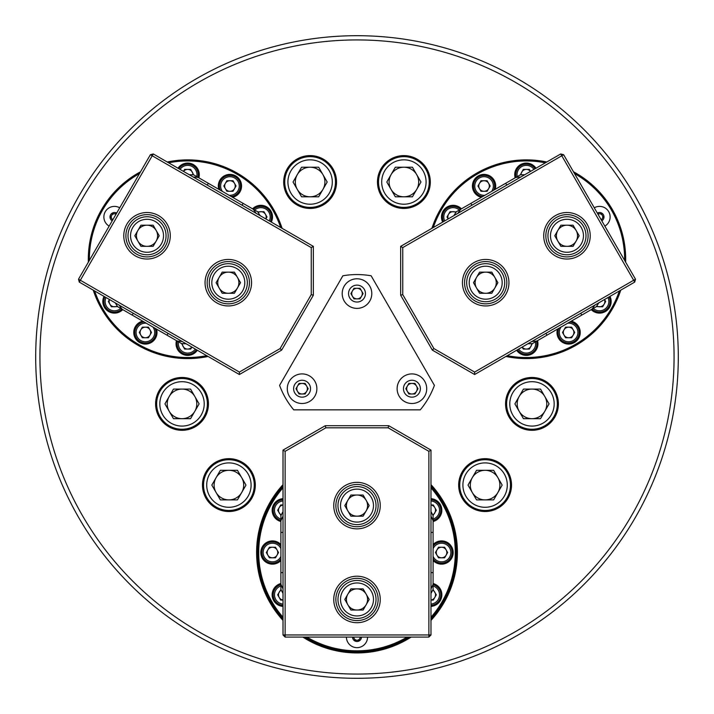 <?xml version="1.0" encoding="UTF-8"?>
<svg xmlns="http://www.w3.org/2000/svg" width="714" height="714" viewBox="0 0 714 714"><rect width="100%" height="100%" fill="white"/><g stroke="black" fill="none" stroke-linecap="round" stroke-linejoin="round"><path stroke-width="1.07" d="M187.666 169.397A5.284 5.284 0 0 1 192.244 172.038A5.284 5.284 0 0 0 183.516 171.414M260.896 211.674A5.284 5.284 0 0 1 265.465 214.316A5.284 5.284 0 0 0 258.111 212.469M229.944 180.722A5.284 5.284 0 0 1 234.522 183.373A5.284 5.284 0 0 0 225.365 183.373A5.284 5.284 0 0 0 229.944 191.298A5.284 5.284 0 0 1 225.365 188.657M145.388 327.173A5.284 5.284 0 0 1 149.967 329.814A5.284 5.284 0 0 0 140.819 329.814A5.284 5.284 0 0 0 145.388 337.749A5.284 5.284 0 0 1 140.819 335.107M453.104 211.674A5.284 5.284 0 0 0 448.535 214.316A5.284 5.284 0 0 1 455.889 212.469M526.334 169.397A5.284 5.284 0 0 0 521.755 172.038A5.284 5.284 0 0 1 530.484 171.414M568.612 327.173A5.284 5.284 0 0 0 564.033 329.814A5.284 5.284 0 0 1 573.181 329.814A5.284 5.284 0 0 1 568.612 337.749A5.284 5.284 0 0 0 573.181 335.107M484.056 180.722A5.284 5.284 0 0 0 479.478 183.373A5.284 5.284 0 0 1 488.635 183.373A5.284 5.284 0 0 1 484.056 191.298A5.284 5.284 0 0 0 488.635 188.657M430.31 182.016A26.427 26.427 0 0 0 403.883 155.598A26.427 26.427 0 0 0 377.465 182.016A26.427 26.427 0 0 0 403.883 208.443A26.427 26.427 0 0 0 430.31 182.016M336.535 182.016A26.427 26.427 0 0 0 310.117 155.598A26.427 26.427 0 0 0 283.69 182.016A26.427 26.427 0 0 0 310.117 208.443A26.427 26.427 0 0 0 336.535 182.016M511.519 485.092A26.427 26.427 0 0 0 485.092 458.674A26.427 26.427 0 0 0 458.674 485.092A26.427 26.427 0 0 0 485.092 511.519A26.427 26.427 0 0 0 511.519 485.092M558.402 403.883A26.427 26.427 0 0 0 531.984 377.465A26.427 26.427 0 0 0 505.557 403.883A26.427 26.427 0 0 0 531.984 430.31A26.427 26.427 0 0 0 558.402 403.883M282.084 228.319A99.353 99.353 0 0 0 167.237 162.007A99.353 99.353 0 0 1 237.343 173.199M101.629 209.559A99.353 99.353 0 0 1 140.524 171.779A99.353 99.353 0 0 0 88.358 262.136A99.353 99.353 0 0 1 88.322 259.236M625.678 259.236A99.353 99.353 0 0 1 625.642 262.136A99.353 99.353 0 0 0 573.476 171.779A99.353 99.353 0 0 1 612.371 209.559M546.763 162.007A99.353 99.353 0 0 0 431.916 228.319A99.353 99.353 0 0 1 546.763 162.007M39.93 357A317.07 317.07 0 0 0 357 674.07A317.07 317.07 0 0 0 674.07 357A317.07 317.07 0 0 0 357 39.93A317.07 317.07 0 0 0 39.93 357M678.3 357A321.3 321.3 0 0 1 357 678.3A321.3 321.3 0 0 1 35.7 357A321.3 321.3 0 0 1 357 35.7A321.3 321.3 0 0 1 678.3 357M283.021 620.412A100.406 100.406 0 0 1 283.021 484.645M430.979 484.645A100.406 100.406 0 0 1 430.979 620.412M456.353 552.529A99.353 99.353 0 0 0 430.979 486.216A99.353 99.353 0 0 1 430.979 618.833A99.353 99.353 0 0 0 456.353 552.529M283.021 486.216A99.353 99.353 0 0 0 283.021 618.833A99.353 99.353 0 0 1 283.021 486.216M208.443 403.883A26.427 26.427 0 0 0 182.016 377.465A26.427 26.427 0 0 0 155.598 403.883A26.427 26.427 0 0 0 182.016 430.31A26.427 26.427 0 0 0 208.443 403.883M255.326 485.092A26.427 26.427 0 0 0 228.908 458.674A26.427 26.427 0 0 0 202.481 485.092A26.427 26.427 0 0 0 228.908 511.519A26.427 26.427 0 0 0 255.326 485.092M93.248 290.152A99.353 99.353 0 0 0 208.104 356.464A99.353 99.353 0 0 1 93.248 290.152M505.896 356.464A99.353 99.353 0 0 0 620.752 290.152A99.353 99.353 0 0 1 505.896 356.464M411.148 637.084A100.406 100.406 0 0 1 302.852 637.084M304.833 637.084A99.353 99.353 0 0 0 409.167 637.084A99.353 99.353 0 0 1 304.833 637.084M604.133 304.155A5.284 5.284 0 0 1 599.555 306.797A5.284 5.284 0 0 0 604.463 299.559M530.913 346.433A5.284 5.284 0 0 1 526.334 349.075A5.284 5.284 0 0 0 531.618 343.621M183.087 346.433A5.284 5.284 0 0 0 187.666 349.075A5.284 5.284 0 0 1 182.382 343.621M109.867 304.155A5.284 5.284 0 0 0 114.445 306.797A5.284 5.284 0 0 1 109.537 299.559M283.021 516.16A82.44 82.44 0 0 0 280.905 520.818L280.905 515.669A84.555 84.555 0 0 1 283.021 511.59M283.021 593.459A84.555 84.555 0 0 1 280.905 589.38L280.905 520.818M280.905 532.412L283.021 532.412M430.979 532.412L433.095 532.412L433.095 520.818A82.44 82.44 0 0 0 430.979 516.16M430.979 511.59A84.555 84.555 0 0 1 433.095 515.669L433.095 520.818M433.095 532.412L433.095 589.38A84.555 84.555 0 0 1 430.979 593.459M283.021 572.637L280.905 572.637M280.905 584.239A82.44 82.44 0 0 0 283.021 588.898M430.979 588.898A82.44 82.44 0 0 0 433.095 584.239M433.095 572.637L430.979 572.637M283.021 600.037A5.284 5.284 0 0 1 281.28 590.148M280.905 585.962A9.3 9.3 0 0 0 283.021 604.071M283.021 605.347A10.567 10.567 0 0 1 280.905 584.632M280.968 589.523L277.675 594.807L280.727 600.09L283.021 600.09M432.72 590.148A5.284 5.284 0 0 1 430.979 600.037M430.979 604.071A9.3 9.3 0 0 0 433.095 585.962M433.095 584.632A10.567 10.567 0 0 1 430.979 605.347M430.979 600.09L433.273 600.09L436.325 594.807L433.032 589.523M430.979 505.021A5.284 5.284 0 0 1 432.72 514.91M433.095 519.096A9.3 9.3 0 0 0 430.979 500.978M430.979 499.711A10.567 10.567 0 0 1 433.095 520.426M433.032 515.535L436.325 510.251L433.273 504.968L430.979 504.968M281.28 514.91A5.284 5.284 0 0 1 283.021 505.021M283.021 500.978A9.3 9.3 0 0 0 280.905 519.096M280.905 520.426A10.567 10.567 0 0 1 283.021 499.711M283.021 504.968L280.727 504.968L277.675 510.251L280.968 515.535M380.25 599.457A23.25 23.25 0 0 1 357 622.706A23.25 23.25 0 0 1 333.75 599.457A23.25 23.25 0 0 1 357 576.207A23.25 23.25 0 0 1 380.25 599.457M335.866 599.457A21.134 21.134 0 0 0 357 620.591A21.134 21.134 0 0 0 378.134 599.457A21.134 21.134 0 0 0 357 578.313A21.134 21.134 0 0 0 335.866 599.457M380.25 505.601A23.25 23.25 0 0 1 357 528.851A23.25 23.25 0 0 1 333.75 505.601A23.25 23.25 0 0 1 357 482.352A23.25 23.25 0 0 1 380.25 505.601M335.866 505.601A21.134 21.134 0 0 0 357 526.736A21.134 21.134 0 0 0 378.134 505.601A21.134 21.134 0 0 0 357 484.467A21.134 21.134 0 0 0 335.866 505.601M430.979 450.106L430.979 634.969L428.873 634.969L428.873 451.328L388.139 427.811L325.861 427.811L285.127 451.328L285.127 634.969L428.873 634.969L428.873 637.084L285.127 637.084L283.021 634.969L283.021 450.106L325.289 425.696L388.711 425.696L430.979 450.106L428.873 451.328M388.711 425.696L388.139 427.811M325.861 427.811L325.289 425.696M285.127 451.328L283.021 450.106M285.127 637.084L285.127 634.969L283.021 634.969M428.873 637.084L430.979 634.969M351.716 293.588A5.284 5.284 0 0 1 361.579 290.946A5.284 5.284 0 0 1 357 298.871A5.284 5.284 0 0 1 351.716 293.588M357 278.79A14.798 14.798 0 0 0 342.202 293.588A14.798 14.798 0 0 0 357 308.386A14.798 14.798 0 0 0 371.798 293.588A14.798 14.798 0 0 0 357 278.79A14.798 14.798 0 0 1 371.798 293.588A14.798 14.798 0 0 1 357 308.386M360.052 288.304L363.105 293.588L360.052 298.871L353.948 298.871L350.895 293.588L353.948 288.304L360.052 288.304M420.269 409.845A82.44 82.44 0 0 0 434.407 385.373L371.128 275.782A82.44 82.44 0 0 0 342.872 275.782L279.593 385.373A82.44 82.44 0 0 0 293.731 409.845L420.269 409.845M169.2 396.484A14.798 14.798 0 0 0 182.016 418.681A14.798 14.798 0 0 0 194.833 396.484A14.798 14.798 0 0 0 169.2 396.484M159.82 403.883A22.196 22.196 0 0 0 182.016 426.079A22.196 22.196 0 0 0 204.213 403.883A22.196 22.196 0 0 0 182.016 381.695A22.196 22.196 0 0 0 159.82 403.883M207.381 403.883A25.365 25.365 0 0 1 182.016 429.248A25.365 25.365 0 0 1 156.652 403.883A25.365 25.365 0 0 1 182.016 378.518A25.365 25.365 0 0 1 207.381 403.883M190.558 389.085L173.475 389.085L164.934 403.883L173.475 418.681L190.558 418.681L199.108 403.883L190.558 389.085M346.433 505.601A10.567 10.567 0 0 1 366.157 500.318A10.567 10.567 0 0 1 357 516.168A10.567 10.567 0 0 1 346.433 505.601M340.516 505.601A16.484 16.484 0 0 0 357 522.086A16.484 16.484 0 0 0 373.484 505.601A16.484 16.484 0 0 0 357 489.117A16.484 16.484 0 0 0 340.516 505.601M376.028 505.601A19.028 19.028 0 0 1 357 524.629A19.028 19.028 0 0 1 337.972 505.601A19.028 19.028 0 0 1 357 486.573A19.028 19.028 0 0 1 376.028 505.601M363.105 495.034L350.895 495.034L344.8 505.601L350.895 516.168L363.105 516.168L369.2 505.601L363.105 495.034M367.567 599.457A10.567 10.567 0 0 1 347.843 604.74A10.567 10.567 0 0 1 357 588.889A10.567 10.567 0 0 1 367.567 599.457M373.484 599.457A16.484 16.484 0 0 0 357 582.963A16.484 16.484 0 0 0 340.516 599.457A16.484 16.484 0 0 0 357 615.941A16.484 16.484 0 0 0 373.484 599.457M337.972 599.457A19.028 19.028 0 0 1 357 580.428A19.028 19.028 0 0 1 376.028 599.457A19.028 19.028 0 0 1 357 618.476A19.028 19.028 0 0 1 337.972 599.457M350.895 610.024L363.105 610.024L369.2 599.457L363.105 588.889L350.895 588.889L344.8 599.457L350.895 610.024M353.832 637.084A3.168 3.168 0 0 0 359.749 638.664A3.168 3.168 0 0 0 360.168 637.084M346.433 637.084A10.567 10.567 0 0 0 357 647.652A10.567 10.567 0 0 0 367.567 637.084M353.341 637.084L355.17 640.253L358.83 640.253L360.659 637.084M304.726 393.28A5.284 5.284 0 0 1 297.506 386.069A5.284 5.284 0 0 1 306.654 386.069A5.284 5.284 0 0 1 304.726 393.28M289.268 396.109A14.798 14.798 0 0 0 309.483 401.518A14.798 14.798 0 0 0 314.892 381.312A14.798 14.798 0 0 0 294.686 375.894A14.798 14.798 0 0 0 289.268 396.109A14.798 14.798 0 0 1 294.686 375.894A14.798 14.798 0 0 1 314.892 381.312M295.98 388.711L299.032 383.427L305.137 383.427L308.18 388.711L305.137 393.994L299.032 393.994L295.98 388.711M414.557 384.132A5.284 5.284 0 0 1 411.916 393.994A5.284 5.284 0 0 1 407.346 386.069A5.284 5.284 0 0 1 414.557 384.132M424.732 396.109A14.798 14.798 0 0 0 419.314 375.894A14.798 14.798 0 0 0 399.108 381.312A14.798 14.798 0 0 0 404.517 401.518A14.798 14.798 0 0 0 424.732 396.109A14.798 14.798 0 0 1 404.517 401.518A14.798 14.798 0 0 1 399.108 381.312M414.968 393.994L408.863 393.994L405.82 388.711L408.863 383.427L414.968 383.427L418.02 388.711L414.968 393.994M485.092 499.889A14.798 14.798 0 0 0 497.908 477.693A14.798 14.798 0 0 0 472.284 477.693A14.798 14.798 0 0 0 485.092 499.889M496.194 504.316A22.196 22.196 0 0 0 504.316 473.998A22.196 22.196 0 0 0 473.998 465.876A22.196 22.196 0 0 0 465.876 496.194A22.196 22.196 0 0 0 496.194 504.316M472.409 463.127A25.365 25.365 0 0 1 507.065 472.409A25.365 25.365 0 0 1 497.774 507.065A25.365 25.365 0 0 1 463.127 497.774A25.365 25.365 0 0 1 472.409 463.127M468.009 485.092L476.55 499.889L493.642 499.889L502.183 485.092L493.642 470.303L476.55 470.303L468.009 485.092M416.699 174.618A14.798 14.798 0 0 0 391.076 174.618A14.798 14.798 0 0 0 403.883 196.814A14.798 14.798 0 0 0 416.699 174.618M414.986 162.801A22.196 22.196 0 0 0 384.667 170.923A22.196 22.196 0 0 0 392.789 201.241A22.196 22.196 0 0 0 423.107 193.119A22.196 22.196 0 0 0 414.986 162.801M391.201 203.99A25.365 25.365 0 0 1 381.919 169.334A25.365 25.365 0 0 1 416.565 160.052A25.365 25.365 0 0 1 425.856 194.699A25.365 25.365 0 0 1 391.201 203.99M412.433 196.814L420.974 182.016L412.433 167.219L395.342 167.219L386.801 182.016L395.342 196.814L412.433 196.814M267.161 552.529A5.284 5.284 0 0 1 277.023 549.887A5.284 5.284 0 0 1 272.445 557.812A5.284 5.284 0 0 1 267.161 552.529M280.905 548.655A9.3 9.3 0 0 0 263.145 552.529A9.3 9.3 0 0 0 280.905 556.402M280.905 558.866A10.567 10.567 0 0 1 261.877 552.529A10.567 10.567 0 0 1 280.905 546.183M275.497 547.245L269.392 547.245L266.349 552.529L269.392 557.812L275.497 557.812L278.549 552.529L275.497 547.245M555.349 215.637A23.25 23.25 0 0 1 587.104 224.142A23.25 23.25 0 0 1 578.599 255.907A23.25 23.25 0 0 1 546.835 247.401A23.25 23.25 0 0 1 555.349 215.637M577.537 254.077A21.134 21.134 0 0 0 585.275 225.205A21.134 21.134 0 0 0 556.402 217.467A21.134 21.134 0 0 0 548.664 246.339A21.134 21.134 0 0 0 577.537 254.077M474.069 262.565A23.25 23.25 0 0 1 505.833 271.07A23.25 23.25 0 0 1 497.319 302.834A23.25 23.25 0 0 1 465.555 294.329A23.25 23.25 0 0 1 474.069 262.565M496.266 301.005A21.134 21.134 0 0 0 503.995 272.132A21.134 21.134 0 0 0 475.122 264.394A21.134 21.134 0 0 0 467.384 293.267A21.134 21.134 0 0 0 496.266 301.005M400.643 246.375L560.731 153.947L561.793 155.777L402.758 247.597L402.758 294.623L433.898 348.566L474.623 372.074L633.657 280.254L561.793 155.777L563.623 154.715L635.496 279.201L634.719 282.092L474.623 374.52L432.345 350.11L400.643 295.194L400.643 246.375L402.758 247.597M400.643 295.194L402.758 294.623M433.898 348.566L432.345 350.11M474.623 372.074L474.623 374.52M635.496 279.201L633.657 280.254L634.719 282.092M563.623 154.715L560.731 153.947M135.401 255.907A23.25 23.25 0 0 1 126.896 224.142A23.25 23.25 0 0 1 158.651 215.637A23.25 23.25 0 0 1 167.165 247.401A23.25 23.25 0 0 1 135.401 255.907M157.598 217.467A21.134 21.134 0 0 0 128.725 225.205A21.134 21.134 0 0 0 136.463 254.077A21.134 21.134 0 0 0 165.336 246.339A21.134 21.134 0 0 0 157.598 217.467M216.681 302.834A23.25 23.25 0 0 1 208.167 271.07A23.25 23.25 0 0 1 239.931 262.565A23.25 23.25 0 0 1 248.445 294.329A23.25 23.25 0 0 1 216.681 302.834M238.878 264.394A21.134 21.134 0 0 0 210.005 272.132A21.134 21.134 0 0 0 217.734 301.005A21.134 21.134 0 0 0 246.616 293.267A21.134 21.134 0 0 0 238.878 264.394M239.377 374.52L79.281 282.092L80.343 280.254L239.377 372.074L280.102 348.566L311.242 294.623L311.242 247.597L152.207 155.777L80.343 280.254L78.504 279.201L150.377 154.715L153.269 153.947L313.357 246.375L313.357 295.194L281.655 350.11L239.377 374.52L239.377 372.074M281.655 350.11L280.102 348.566M311.242 294.623L313.357 295.194M311.242 247.597L313.357 246.375M150.377 154.715L152.207 155.777L153.269 153.947M78.504 279.201L79.281 282.092M216.092 477.693A14.798 14.798 0 0 0 228.908 499.889A14.798 14.798 0 0 0 241.716 477.693A14.798 14.798 0 0 0 216.092 477.693M206.712 485.092A22.196 22.196 0 0 0 228.908 507.288A22.196 22.196 0 0 0 251.096 485.092A22.196 22.196 0 0 0 228.908 462.904A22.196 22.196 0 0 0 206.712 485.092M254.273 485.092A25.365 25.365 0 0 1 228.908 510.465A25.365 25.365 0 0 1 203.535 485.092A25.365 25.365 0 0 1 228.908 459.727A25.365 25.365 0 0 1 254.273 485.092M237.45 470.303L220.358 470.303L211.817 485.092L220.358 499.889L237.45 499.889L245.991 485.092L237.45 470.303M531.984 418.681A14.798 14.798 0 0 0 544.8 396.484A14.798 14.798 0 0 0 519.167 396.484A14.798 14.798 0 0 0 531.984 418.681M543.077 423.107A22.196 22.196 0 0 0 551.199 392.789A22.196 22.196 0 0 0 520.881 384.667A22.196 22.196 0 0 0 512.759 414.986A22.196 22.196 0 0 0 543.077 423.107M519.301 381.919A25.365 25.365 0 0 1 553.948 391.201A25.365 25.365 0 0 1 544.666 425.856A25.365 25.365 0 0 1 510.01 416.565A25.365 25.365 0 0 1 519.301 381.919M514.892 403.883L523.442 418.681L540.525 418.681L549.066 403.883L540.525 389.085L523.442 389.085L514.892 403.883M322.924 174.618A14.798 14.798 0 0 0 297.301 174.618A14.798 14.798 0 0 0 310.117 196.814A14.798 14.798 0 0 0 322.924 174.618M321.211 162.801A22.196 22.196 0 0 0 290.893 170.923A22.196 22.196 0 0 0 299.014 201.241A22.196 22.196 0 0 0 329.332 193.119A22.196 22.196 0 0 0 321.211 162.801M297.435 203.99A25.365 25.365 0 0 1 288.144 169.334A25.365 25.365 0 0 1 322.799 160.052A25.365 25.365 0 0 1 332.081 194.699A25.365 25.365 0 0 1 297.435 203.99M318.658 196.814L327.199 182.016L318.658 167.219L301.567 167.219L293.026 182.016L301.567 196.814L318.658 196.814M490.973 291.856A10.567 10.567 0 0 1 476.541 277.416A10.567 10.567 0 0 1 494.847 277.416A10.567 10.567 0 0 1 490.973 291.856M493.936 296.979A16.484 16.484 0 0 0 499.97 274.453A16.484 16.484 0 0 0 477.452 268.419A16.484 16.484 0 0 0 471.41 290.946A16.484 16.484 0 0 0 493.936 296.979M476.184 266.224A19.028 19.028 0 0 1 502.165 273.185A19.028 19.028 0 0 1 495.204 299.175A19.028 19.028 0 0 1 469.214 292.213A19.028 19.028 0 0 1 476.184 266.224M473.489 282.699L479.594 293.267L491.794 293.267L497.899 282.699L491.794 272.132L479.594 272.132L473.489 282.699M233.594 273.542A10.567 10.567 0 0 1 228.31 293.267A10.567 10.567 0 0 1 219.153 277.416A10.567 10.567 0 0 1 233.594 273.542M236.548 268.419A16.484 16.484 0 0 0 214.03 274.453A16.484 16.484 0 0 0 220.064 296.979A16.484 16.484 0 0 0 242.59 290.946A16.484 16.484 0 0 0 236.548 268.419M218.796 299.175A19.028 19.028 0 0 1 211.835 273.185A19.028 19.028 0 0 1 237.816 266.224A19.028 19.028 0 0 1 244.786 292.213A19.028 19.028 0 0 1 218.796 299.175M234.406 293.267L240.511 282.699L234.406 272.132L222.206 272.132L216.101 282.699L222.206 293.267L234.406 293.267M561.686 226.624A10.567 10.567 0 0 1 576.127 241.055A10.567 10.567 0 0 1 557.821 241.055A10.567 10.567 0 0 1 561.686 226.624M558.732 221.492A16.484 16.484 0 0 0 552.69 244.018A16.484 16.484 0 0 0 575.216 250.052A16.484 16.484 0 0 0 581.25 227.525A16.484 16.484 0 0 0 558.732 221.492M576.484 252.247A19.028 19.028 0 0 1 550.494 245.286A19.028 19.028 0 0 1 557.456 219.296A19.028 19.028 0 0 1 583.445 226.258A19.028 19.028 0 0 1 576.484 252.247M579.179 235.772L573.074 225.205L560.874 225.205L554.769 235.772L560.874 246.339L573.074 246.339L579.179 235.772M141.747 244.929A10.567 10.567 0 0 1 147.03 225.205A10.567 10.567 0 0 1 156.179 241.055A10.567 10.567 0 0 1 141.747 244.929M138.784 250.052A16.484 16.484 0 0 0 161.31 244.018A16.484 16.484 0 0 0 155.268 221.492A16.484 16.484 0 0 0 132.75 227.525A16.484 16.484 0 0 0 138.784 250.052M156.544 219.296A19.028 19.028 0 0 1 163.506 245.286A19.028 19.028 0 0 1 137.516 252.247A19.028 19.028 0 0 1 130.555 226.258A19.028 19.028 0 0 1 156.544 219.296M140.926 225.205L134.821 235.772L140.926 246.339L153.126 246.339L159.231 235.772L153.126 225.205L140.926 225.205M531.832 341.488A82.44 82.44 0 0 0 536.919 340.989L532.466 343.568A84.555 84.555 0 0 1 527.878 343.773M598.769 302.843A84.555 84.555 0 0 1 596.297 306.708L536.919 340.989M546.96 335.196L545.907 333.367M471.918 205.221L470.865 203.392L460.825 209.184A82.44 82.44 0 0 0 457.844 213.352M453.89 215.628A84.555 84.555 0 0 1 456.362 211.763L460.825 209.184M470.865 203.392L520.203 174.903A84.555 84.555 0 0 1 524.79 174.698M580.741 313.25L581.803 315.079M591.844 309.287A82.44 82.44 0 0 0 594.816 305.128M520.836 176.983A82.44 82.44 0 0 0 515.74 177.483M505.699 183.275L506.761 185.105M256.156 213.352A82.44 82.44 0 0 0 253.175 209.184L257.638 211.763A84.555 84.555 0 0 1 260.11 215.628M189.21 174.698A84.555 84.555 0 0 1 193.797 174.903L253.175 209.184M243.135 203.392L242.082 205.221M168.093 333.367L167.04 335.196L177.081 340.989A82.44 82.44 0 0 0 182.168 341.488M186.122 343.773A84.555 84.555 0 0 1 181.535 343.568L177.081 340.989M167.04 335.196L117.703 306.708A84.555 84.555 0 0 1 115.231 302.843M207.238 185.105L208.301 183.275M198.26 177.483A82.44 82.44 0 0 0 193.164 176.983M119.184 305.128A82.44 82.44 0 0 0 122.156 309.287M132.197 315.079L133.259 313.25M599.555 306.797A5.284 5.284 0 0 1 596.77 306.003M593.334 308.421A9.3 9.3 0 0 0 607.962 297.533M609.069 296.899A10.567 10.567 0 0 1 592.183 309.082M596.386 306.583L602.607 306.797L605.659 301.513L604.517 299.523M192.244 172.038A5.284 5.284 0 0 1 192.95 174.85M196.769 176.617A9.3 9.3 0 0 0 180.017 169.388M178.919 168.754A10.567 10.567 0 0 1 197.912 177.277M193.646 174.894L190.718 169.397L184.614 169.397L183.471 171.387M526.334 349.075A5.284 5.284 0 0 1 522.184 347.058M518.685 349.084A9.3 9.3 0 0 0 535.429 341.854M536.58 341.194A10.567 10.567 0 0 1 517.579 349.717M522.139 347.084L523.282 349.075L529.386 349.075L532.314 343.577M265.465 214.316A5.284 5.284 0 0 1 265.804 218.921M269.303 220.938A9.3 9.3 0 0 0 254.666 210.05M253.524 209.389A10.567 10.567 0 0 1 270.401 221.572M265.849 218.948L266.991 216.958L263.948 211.674L257.718 211.888M448.196 218.921A5.284 5.284 0 0 1 448.535 214.316M459.334 210.05A9.3 9.3 0 0 0 444.697 220.938M443.599 221.572A10.567 10.567 0 0 1 460.476 209.389M456.282 211.888L450.052 211.674L447.009 216.958L448.151 218.948M191.816 347.058A5.284 5.284 0 0 1 187.666 349.075M178.571 341.854A9.3 9.3 0 0 0 195.315 349.084M196.421 349.717A10.567 10.567 0 0 1 177.42 341.194M181.686 343.577L184.614 349.075L190.718 349.075L191.861 347.084M568.612 337.749A5.284 5.284 0 0 1 564.033 329.814M561.025 327.074A9.3 9.3 0 0 0 573.262 340.516A9.3 9.3 0 0 0 567.737 323.201M569.87 321.969A10.567 10.567 0 0 1 573.895 341.613A10.567 10.567 0 0 1 558.892 328.306M562.507 332.465L565.559 337.749L571.655 337.749L574.708 332.465L571.655 327.173L565.559 327.173L562.507 332.465M234.522 183.373A5.284 5.284 0 0 1 229.944 191.298M229.069 195.27A9.3 9.3 0 0 0 234.594 177.956A9.3 9.3 0 0 0 222.357 191.397M220.224 190.165A10.567 10.567 0 0 1 235.227 176.858A10.567 10.567 0 0 1 231.211 196.502M232.996 191.298L236.048 186.015L232.996 180.722L226.891 180.722L223.839 186.015L226.891 191.298L232.996 191.298M521.05 174.85A5.284 5.284 0 0 1 521.755 172.038M533.983 169.388A9.3 9.3 0 0 0 517.231 176.617M516.088 177.277A10.567 10.567 0 0 1 535.081 168.754M530.529 171.387L529.386 169.397L523.282 169.397L520.354 174.894M117.23 306.003A5.284 5.284 0 0 1 114.445 306.797M106.038 297.533A9.3 9.3 0 0 0 120.666 308.421M121.817 309.082A10.567 10.567 0 0 1 104.931 296.899M109.483 299.523L108.341 301.513L111.393 306.797L117.614 306.583M601.143 219.707A3.168 3.168 0 0 0 599.555 213.789A3.168 3.168 0 0 0 597.975 214.218M604.838 226.115A10.567 10.567 0 0 0 608.712 211.674A10.567 10.567 0 0 0 594.271 207.81M601.384 220.126L603.214 216.958L601.384 213.789L597.725 213.789M116.025 214.218A3.168 3.168 0 0 0 111.696 218.546A3.168 3.168 0 0 0 112.857 219.707M119.729 207.81A10.567 10.567 0 0 0 105.288 211.674A10.567 10.567 0 0 0 109.162 226.115M116.275 213.789L112.616 213.789L110.786 216.958L112.616 220.126M283.021 487.814A98.291 98.291 0 0 0 283.021 617.244M306.877 637.084A98.291 98.291 0 0 0 407.123 637.084M430.979 617.244A98.291 98.291 0 0 0 430.979 487.814M280.905 583.534A11.629 11.629 0 0 0 283.021 606.409M283.021 498.649A11.629 11.629 0 0 0 280.905 521.515M433.095 521.515A11.629 11.629 0 0 0 430.979 498.649M430.979 606.409A11.629 11.629 0 0 0 433.095 583.534M280.905 544.55A11.629 11.629 0 0 0 260.824 552.529A11.629 11.629 0 0 0 280.905 560.508M433.095 560.508A11.629 11.629 0 0 0 453.176 552.529A11.629 11.629 0 0 0 433.095 544.55M352.564 637.084A4.436 4.436 0 0 0 357 641.52A4.436 4.436 0 0 0 361.436 637.084M507.279 355.661A98.291 98.291 0 0 0 619.368 290.955M624.616 260.369A98.291 98.291 0 0 0 574.493 173.556M545.38 162.81A98.291 98.291 0 0 0 433.3 227.525M591.237 309.635A11.629 11.629 0 0 0 609.979 296.372M516.668 350.244A11.629 11.629 0 0 0 537.526 340.64M461.431 208.836A11.629 11.629 0 0 0 442.68 222.108M536 168.227A11.629 11.629 0 0 0 515.142 177.831M557.473 329.127A11.629 11.629 0 0 0 574.422 342.533A11.629 11.629 0 0 0 571.289 321.148M495.195 189.344A11.629 11.629 0 0 0 478.246 175.939A11.629 11.629 0 0 0 481.37 197.323M601.777 220.804A4.436 4.436 0 0 0 603.401 214.744A4.436 4.436 0 0 0 597.341 213.111M280.7 227.525A98.291 98.291 0 0 0 168.62 162.81M139.507 173.556A98.291 98.291 0 0 0 89.384 260.369M94.632 290.955A98.291 98.291 0 0 0 206.721 355.661M198.858 177.831A11.629 11.629 0 0 0 178 168.227M271.32 222.108A11.629 11.629 0 0 0 252.569 208.836M176.474 340.64A11.629 11.629 0 0 0 197.332 350.244M104.021 296.372A11.629 11.629 0 0 0 122.763 309.635M232.63 197.323A11.629 11.629 0 0 0 235.754 175.939A11.629 11.629 0 0 0 218.805 189.344M142.711 321.148A11.629 11.629 0 0 0 139.578 342.533A11.629 11.629 0 0 0 156.527 329.127M116.659 213.111A4.436 4.436 0 0 0 110.599 214.744A4.436 4.436 0 0 0 112.223 220.804M436.272 552.529A5.284 5.284 0 0 1 446.125 549.887A5.284 5.284 0 0 1 441.555 557.812A5.284 5.284 0 0 1 436.272 552.529M433.095 556.402A9.3 9.3 0 0 0 450.855 552.529A9.3 9.3 0 0 0 433.095 548.655M433.095 546.183A10.567 10.567 0 0 1 452.123 552.529A10.567 10.567 0 0 1 433.095 558.866M444.608 547.245L438.503 547.245L435.451 552.529L438.503 557.812L444.608 557.812L447.651 552.529L444.608 547.245M484.056 191.298A5.284 5.284 0 0 1 479.478 183.373M491.643 191.397A9.3 9.3 0 0 0 479.406 177.956A9.3 9.3 0 0 0 484.931 195.27M482.789 196.502A10.567 10.567 0 0 1 478.773 176.858A10.567 10.567 0 0 1 493.776 190.165M477.952 186.015L481.004 191.298L487.109 191.298L490.161 186.015L487.109 180.722L481.004 180.722L477.952 186.015M149.967 329.814A5.284 5.284 0 0 1 145.388 337.749M146.263 323.201A9.3 9.3 0 0 0 140.738 340.516A9.3 9.3 0 0 0 152.975 327.074M155.108 328.306A10.567 10.567 0 0 1 140.105 341.613A10.567 10.567 0 0 1 144.13 321.969M148.441 337.749L151.493 332.465L148.441 327.173L142.345 327.173L139.292 332.465L142.345 337.749L148.441 337.749M357 285.127A8.452 8.452 0 0 0 348.548 293.588A8.452 8.452 0 0 0 357 302.04A8.452 8.452 0 0 0 365.452 293.588A8.452 8.452 0 0 0 357 285.127M294.757 392.932A8.452 8.452 0 0 0 306.306 396.029A8.452 8.452 0 0 0 309.403 384.48A8.452 8.452 0 0 0 297.854 381.383A8.452 8.452 0 0 0 294.757 392.932M419.243 392.932A8.452 8.452 0 0 0 416.146 381.383A8.452 8.452 0 0 0 404.597 384.48A8.452 8.452 0 0 0 407.694 396.029A8.452 8.452 0 0 0 419.243 392.932"/></g></svg>
